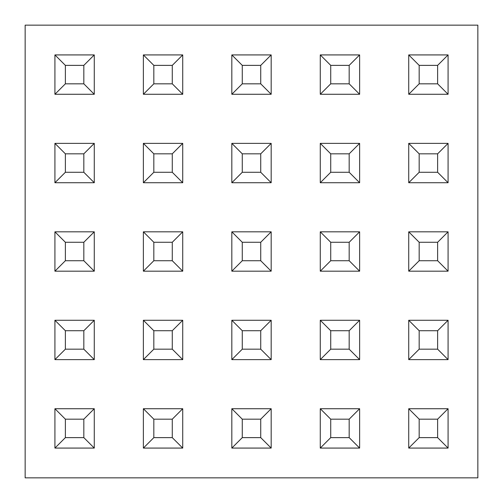 <?xml version="1.0" encoding="UTF-8"?>
<svg xmlns="http://www.w3.org/2000/svg" width="503" height="503" viewBox="0 0 503 503"><rect width="100%" height="100%" fill="white"/><g stroke="black" fill="none" stroke-linecap="round" stroke-linejoin="round"><path stroke-width="0.75" d="M25.15 25.15L25.15 477.85L477.85 477.85L477.85 25.15L25.15 25.15M408.725 94.275L408.725 54.921L448.079 54.921L448.079 94.275L408.725 94.275L419.175 83.825L437.629 83.825L437.629 65.371L419.175 65.371L419.175 83.825M448.079 54.921L437.629 65.371M419.175 65.371L408.725 54.921M448.079 94.275L437.629 83.825M408.725 182.727L408.725 143.374L448.079 143.374L448.079 182.727L408.725 182.727L419.175 172.278L437.629 172.278L437.629 153.824L419.175 153.824L419.175 172.278M408.725 271.174L408.725 231.826L448.079 231.826L448.079 271.174L408.725 271.174L419.175 260.73L437.629 260.73L437.629 242.27L419.175 242.27L419.175 260.73M408.725 359.626L408.725 320.273L448.079 320.273L448.079 359.626L408.725 359.626L419.175 349.176L437.629 349.176L437.629 330.723L419.175 330.723L419.175 349.176M408.725 448.079L408.725 408.725L448.079 408.725L448.079 448.079L408.725 448.079L419.175 437.629L437.629 437.629L437.629 419.175L419.175 419.175L419.175 437.629M320.273 94.275L320.273 54.921L359.626 54.921L359.626 94.275L320.273 94.275L330.723 83.825L349.176 83.825L349.176 65.371L330.723 65.371L330.723 83.825M320.273 182.727L320.273 143.374L359.626 143.374L359.626 182.727L320.273 182.727L330.723 172.278L349.176 172.278L349.176 153.824L330.723 153.824L330.723 172.278M320.273 271.174L320.273 231.826L359.626 231.826L359.626 271.174L320.273 271.174L330.723 260.73L349.176 260.73L349.176 242.27L330.723 242.27L330.723 260.73M320.273 359.626L320.273 320.273L359.626 320.273L359.626 359.626L320.273 359.626L330.723 349.176L349.176 349.176L349.176 330.723L330.723 330.723L330.723 349.176M320.273 448.079L320.273 408.725L359.626 408.725L359.626 448.079L320.273 448.079L330.723 437.629L349.176 437.629L349.176 419.175L330.723 419.175L330.723 437.629M231.826 94.275L231.826 54.921L271.174 54.921L271.174 94.275L231.826 94.275L242.27 83.825L260.73 83.825L260.73 65.371L242.27 65.371L242.27 83.825M231.826 182.727L231.826 143.374L271.174 143.374L271.174 182.727L231.826 182.727L242.27 172.278L260.73 172.278L260.73 153.824L242.27 153.824L242.27 172.278M231.826 271.174L231.826 231.826L271.174 231.826L271.174 271.174L231.826 271.174L242.27 260.73L260.73 260.73L260.73 242.27L242.27 242.27L242.27 260.73M231.826 359.626L231.826 320.273L271.174 320.273L271.174 359.626L231.826 359.626L242.27 349.176L260.73 349.176L260.73 330.723L242.27 330.723L242.27 349.176M231.826 448.079L231.826 408.725L271.174 408.725L271.174 448.079L231.826 448.079L242.27 437.629L260.73 437.629L260.73 419.175L242.27 419.175L242.27 437.629M143.374 94.275L143.374 54.921L182.727 54.921L182.727 94.275L143.374 94.275L153.824 83.825L172.278 83.825L172.278 65.371L153.824 65.371L153.824 83.825M143.374 182.727L143.374 143.374L182.727 143.374L182.727 182.727L143.374 182.727L153.824 172.278L172.278 172.278L172.278 153.824L153.824 153.824L153.824 172.278M143.374 271.174L143.374 231.826L182.727 231.826L182.727 271.174L143.374 271.174L153.824 260.73L172.278 260.73L172.278 242.27L153.824 242.27L153.824 260.73M143.374 359.626L143.374 320.273L182.727 320.273L182.727 359.626L143.374 359.626L153.824 349.176L172.278 349.176L172.278 330.723L153.824 330.723L153.824 349.176M143.374 448.079L143.374 408.725L182.727 408.725L182.727 448.079L143.374 448.079L153.824 437.629L172.278 437.629L172.278 419.175L153.824 419.175L153.824 437.629M54.921 94.275L54.921 54.921L94.275 54.921L94.275 94.275L54.921 94.275L65.371 83.825L83.825 83.825L83.825 65.371L65.371 65.371L65.371 83.825M54.921 182.727L54.921 143.374L94.275 143.374L94.275 182.727L54.921 182.727L65.371 172.278L83.825 172.278L83.825 153.824L65.371 153.824L65.371 172.278M54.921 271.174L54.921 231.826L94.275 231.826L94.275 271.174L54.921 271.174L65.371 260.73L83.825 260.73L83.825 242.27L65.371 242.27L65.371 260.73M54.921 359.626L54.921 320.273L94.275 320.273L94.275 359.626L54.921 359.626L65.371 349.176L83.825 349.176L83.825 330.723L65.371 330.723L65.371 349.176M54.921 448.079L54.921 408.725L94.275 408.725L94.275 448.079L54.921 448.079L65.371 437.629L83.825 437.629L83.825 419.175L65.371 419.175L65.371 437.629M448.079 143.374L437.629 153.824M419.175 153.824L408.725 143.374M448.079 182.727L437.629 172.278M448.079 231.826L437.629 242.27M419.175 242.27L408.725 231.826M448.079 271.174L437.629 260.73M448.079 320.273L437.629 330.723M419.175 330.723L408.725 320.273M448.079 359.626L437.629 349.176M448.079 408.725L437.629 419.175M419.175 419.175L408.725 408.725M448.079 448.079L437.629 437.629M359.626 54.921L349.176 65.371M330.723 65.371L320.273 54.921M359.626 94.275L349.176 83.825M359.626 143.374L349.176 153.824M330.723 153.824L320.273 143.374M359.626 182.727L349.176 172.278M359.626 231.826L349.176 242.27M330.723 242.27L320.273 231.826M359.626 271.174L349.176 260.73M359.626 320.273L349.176 330.723M330.723 330.723L320.273 320.273M359.626 359.626L349.176 349.176M359.626 408.725L349.176 419.175M330.723 419.175L320.273 408.725M359.626 448.079L349.176 437.629M271.174 54.921L260.73 65.371M242.27 65.371L231.826 54.921M271.174 94.275L260.73 83.825M271.174 143.374L260.73 153.824M242.27 153.824L231.826 143.374M271.174 182.727L260.73 172.278M271.174 231.826L260.73 242.27M242.27 242.27L231.826 231.826M271.174 271.174L260.73 260.73M271.174 320.273L260.73 330.723M242.27 330.723L231.826 320.273M271.174 359.626L260.73 349.176M271.174 408.725L260.73 419.175M242.27 419.175L231.826 408.725M271.174 448.079L260.73 437.629M182.727 54.921L172.278 65.371M153.824 65.371L143.374 54.921M182.727 94.275L172.278 83.825M182.727 143.374L172.278 153.824M153.824 153.824L143.374 143.374M182.727 182.727L172.278 172.278M182.727 231.826L172.278 242.27M153.824 242.27L143.374 231.826M182.727 271.174L172.278 260.73M182.727 320.273L172.278 330.723M153.824 330.723L143.374 320.273M182.727 359.626L172.278 349.176M182.727 408.725L172.278 419.175M153.824 419.175L143.374 408.725M182.727 448.079L172.278 437.629M94.275 54.921L83.825 65.371M65.371 65.371L54.921 54.921M94.275 94.275L83.825 83.825M94.275 143.374L83.825 153.824M65.371 153.824L54.921 143.374M94.275 182.727L83.825 172.278M94.275 231.826L83.825 242.27M65.371 242.27L54.921 231.826M94.275 271.174L83.825 260.73M94.275 320.273L83.825 330.723M65.371 330.723L54.921 320.273M94.275 359.626L83.825 349.176M94.275 408.725L83.825 419.175M65.371 419.175L54.921 408.725M94.275 448.079L83.825 437.629"/></g></svg>
